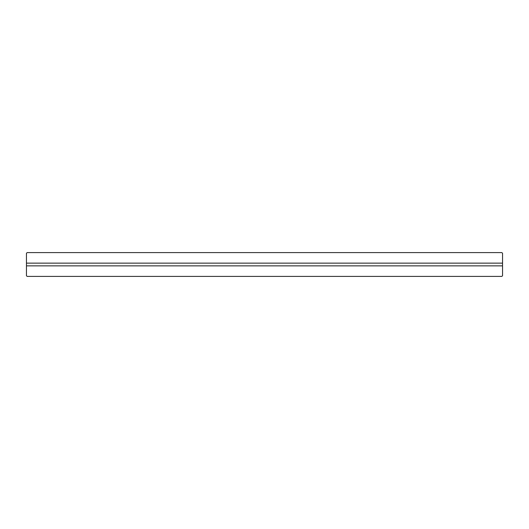 <?xml version="1.0" encoding="UTF-8"?>
<svg xmlns="http://www.w3.org/2000/svg" width="529" height="529" viewBox="0 0 529 529"><rect width="100%" height="100%" fill="white"/><g stroke="black" fill="none" stroke-linecap="round" stroke-linejoin="round"><path stroke-width="0.79" d="M501.869 276.402L27.131 276.402L26.45 275.721L26.45 265.862L502.55 265.862L502.55 275.721L501.869 276.402M26.45 263.138L26.45 253.279L27.131 252.597L501.869 252.597L502.55 253.279L502.55 263.138L26.45 263.138L26.45 265.862M502.55 263.138L502.55 265.862"/></g></svg>
